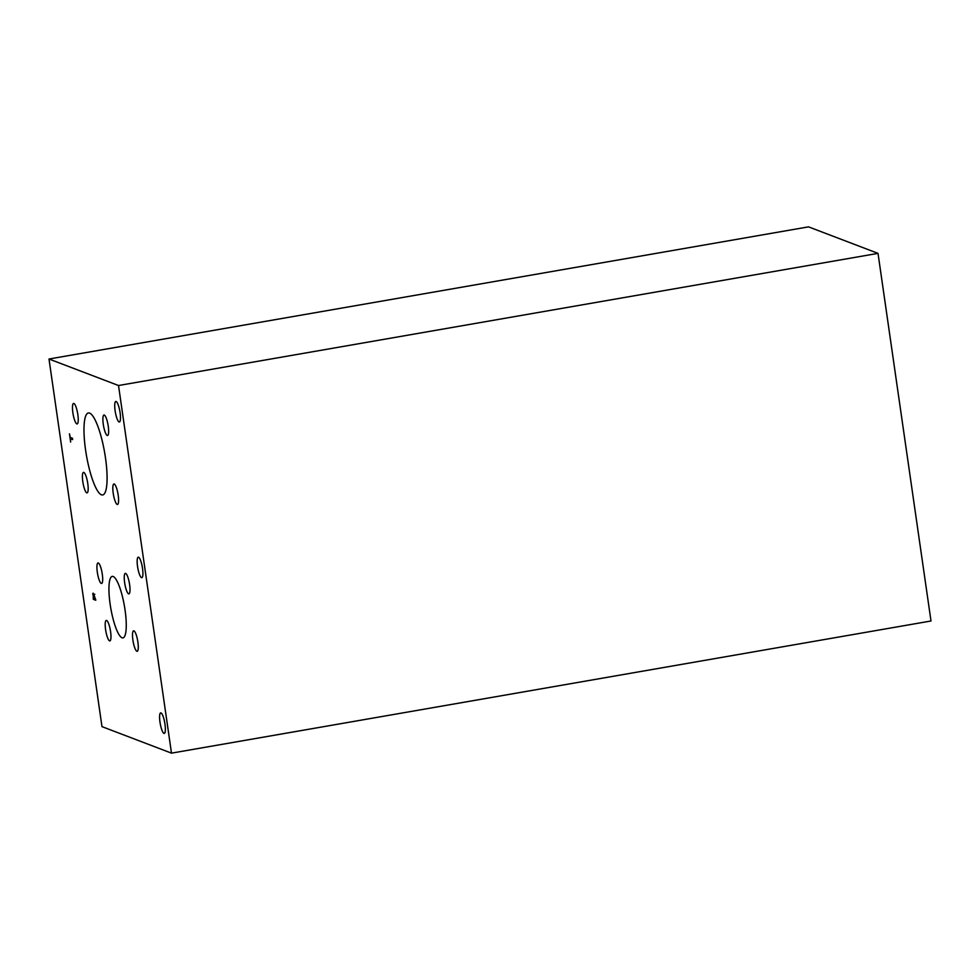 <?xml version="1.0" encoding="UTF-8"?>
<svg xmlns="http://www.w3.org/2000/svg" width="980" height="980" viewBox="0 0 980 980"><rect width="100%" height="100%" fill="white"/><g stroke="black" fill="none" stroke-linecap="round" stroke-linejoin="round"><path stroke-width="1.47" d="M931 620.989L171.488 753.142L101.981 726.633L49 359.011L808.512 226.858L878.019 253.367L931 620.989M94.386 598.437L93.333 594.554L93.394 598.057L94.644 598.388M93.884 594.456L93.063 595.142M93.7 593.954L92.708 594.125L93.124 593.133L93.798 594.235L95.783 600.25L93.308 599.307L93.124 593.133M93.308 599.307L94.815 598.596M95.66 599.331L94.876 599.037M171.488 753.142L118.519 385.52L49 359.011M161.002 712.938A10.4 2.303 80.1 0 1 164.861 723.424A10.4 2.303 80.1 0 1 164.26 733.395A10.4 2.303 80.1 0 1 163.954 733.359A10.4 2.303 80.1 0 1 160.095 722.873A10.4 2.303 80.1 0 1 160.696 712.901A10.4 2.303 80.1 0 1 161.002 712.938M116.13 401.518A10.4 2.303 80.1 0 1 119.989 412.004A10.4 2.303 80.1 0 1 119.389 421.976A10.4 2.303 80.1 0 1 119.07 421.939A10.4 2.303 80.1 0 1 115.224 411.453A10.4 2.303 80.1 0 1 115.824 401.482A10.4 2.303 80.1 0 1 116.13 401.518M138.572 557.228A10.4 2.303 80.1 0 1 142.419 567.714A10.4 2.303 80.1 0 1 141.818 577.686A10.4 2.303 80.1 0 1 141.512 577.649A10.4 2.303 80.1 0 1 137.653 567.163A10.4 2.303 80.1 0 1 138.254 557.191A10.4 2.303 80.1 0 1 138.572 557.228M89.646 413.107A41.613 9.212 80.1 0 1 105.056 455.063A41.613 9.212 80.1 0 1 102.667 494.949A41.613 9.212 80.1 0 1 101.418 494.802A41.613 9.212 80.1 0 1 86.007 452.858A41.613 9.212 80.1 0 1 88.396 412.972A41.613 9.212 80.1 0 1 89.646 413.107M125.648 573.41A10.4 2.303 80.1 0 1 129.507 583.909A10.4 2.303 80.1 0 1 128.907 593.88A10.4 2.303 80.1 0 1 128.588 593.843A10.4 2.303 80.1 0 1 124.742 583.345A10.4 2.303 80.1 0 1 125.342 573.374A10.4 2.303 80.1 0 1 125.648 573.41M106.612 620.438A10.4 2.303 80.1 0 1 110.471 630.924A10.4 2.303 80.1 0 1 109.87 640.895A10.4 2.303 80.1 0 1 109.564 640.859A10.4 2.303 80.1 0 1 105.705 630.373A10.4 2.303 80.1 0 1 106.306 620.401A10.4 2.303 80.1 0 1 106.612 620.438M104.297 415.067A10.4 2.303 80.1 0 1 108.143 425.553A10.4 2.303 80.1 0 1 107.555 435.524A10.4 2.303 80.1 0 1 107.237 435.488A10.4 2.303 80.1 0 1 103.39 425.002A10.4 2.303 80.1 0 1 103.99 415.03A10.4 2.303 80.1 0 1 104.297 415.067M83.827 472.421A10.4 2.303 80.1 0 1 87.673 482.907A10.4 2.303 80.1 0 1 87.073 492.879A10.4 2.303 80.1 0 1 86.767 492.854A10.4 2.303 80.1 0 1 82.908 482.356A10.4 2.303 80.1 0 1 83.508 472.385A10.4 2.303 80.1 0 1 83.827 472.421M114.231 484.022A10.4 2.303 80.1 0 1 118.09 494.508A10.4 2.303 80.1 0 1 117.49 504.48A10.4 2.303 80.1 0 1 117.171 504.443A10.4 2.303 80.1 0 1 113.325 493.957A10.4 2.303 80.1 0 1 113.925 483.985A10.4 2.303 80.1 0 1 114.231 484.022M73.892 403.478A10.4 2.303 80.1 0 1 77.739 413.964A10.4 2.303 80.1 0 1 77.138 423.936A10.4 2.303 80.1 0 1 76.832 423.899A10.4 2.303 80.1 0 1 72.973 413.413A10.4 2.303 80.1 0 1 73.574 403.442A10.4 2.303 80.1 0 1 73.892 403.478M133.929 630.851A10.4 2.303 80.1 0 1 137.776 641.337A10.4 2.303 80.1 0 1 137.176 651.308A10.4 2.303 80.1 0 1 136.869 651.271A10.4 2.303 80.1 0 1 133.011 640.785A10.4 2.303 80.1 0 1 133.611 630.814A10.4 2.303 80.1 0 1 133.929 630.851M98.343 562.998A10.4 2.303 80.1 0 1 102.19 573.496A10.4 2.303 80.1 0 1 101.589 583.468A10.4 2.303 80.1 0 1 101.283 583.431A10.4 2.303 80.1 0 1 97.424 572.933A10.4 2.303 80.1 0 1 98.025 562.961A10.4 2.303 80.1 0 1 98.343 562.998M113.19 576.497A31.201 6.909 80.1 0 1 124.742 607.968A31.201 6.909 80.1 0 1 122.953 637.882A31.201 6.909 80.1 0 1 122.022 637.772A31.201 6.909 80.1 0 1 110.458 606.302A31.201 6.909 80.1 0 1 112.259 576.387A31.201 6.909 80.1 0 1 113.19 576.497M72.447 438.232L72.63 439.591L70.45 438.758L70.646 442.066L69.47 433.858L70.254 437.399L72.447 438.232M70.45 438.758L72.508 438.66M118.519 385.52L878.019 253.367M93.259 594.542L94.827 594.272"/></g></svg>
